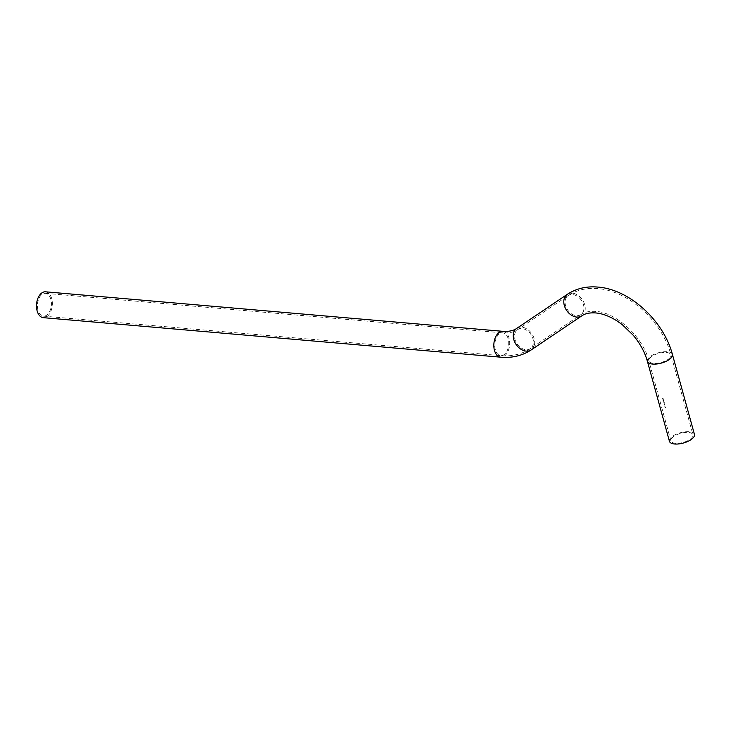 <?xml version="1.0" encoding="UTF-8"?>
<svg xmlns="http://www.w3.org/2000/svg" width="731" height="731" viewBox="0 0 731 731"><rect width="100%" height="100%" fill="white"/><g stroke="black" fill="none" stroke-linecap="round" stroke-linejoin="round"><path stroke-width="0.55" stroke-dasharray="3.65 2.74" d="M47.186 314.787A11.44 6.963 -85.1 0 1 43.44 316.139A11.44 6.963 -85.1 0 1 37.482 307.248A11.44 6.963 -85.1 0 1 41.649 294.694A11.44 6.963 -85.1 0 1 45.404 293.341A11.44 6.963 -85.1 0 1 51.362 302.232A11.44 6.963 -85.1 0 1 47.186 314.787M694.45 434.415A12.975 5.364 -15.4 0 0 685.084 431.802A12.975 5.364 -15.4 0 0 671.679 436.974A12.975 5.364 -15.4 0 0 669.432 441.305M45.541 291.815A12.975 7.895 -85.1 0 1 52.294 301.903A12.975 7.895 -85.1 0 1 47.561 316.13A12.975 7.895 -85.1 0 1 43.303 317.665M664.954 407.167L665.512 407.003L664.808 406.619L665.374 406.984M664.15 404.407L664.196 404.353A11.504 4.752 -15.4 0 0 664.762 404.417L664.799 404.389A11.44 4.724 164.6 0 1 664.232 404.325L664.187 404.38A11.44 4.724 -15.4 0 0 664.808 404.453L664.808 404.453A11.504 4.752 164.6 0 1 664.15 404.407L664.187 404.38M664.104 403.174L664.214 403.192A11.504 4.752 -15.4 0 0 664.424 403.21L664.442 403.274A11.504 4.752 164.6 0 1 664.205 403.256L663.995 402.818A11.504 4.752 164.6 0 1 663.876 402.836L663.858 402.772A11.504 4.752 -15.4 0 0 664.324 402.818L664.342 402.882A11.504 4.752 164.6 0 1 664.168 402.872L664.205 402.836A11.44 4.724 -15.4 0 0 664.369 402.854L664.351 402.79A11.44 4.724 164.6 0 1 663.894 402.744L663.912 402.808A11.44 4.724 -15.4 0 0 663.995 402.818L664.241 403.229A11.44 4.724 -15.4 0 0 664.479 403.247L664.461 403.183A11.44 4.724 164.6 0 1 664.241 403.165L664.141 403.146M663.94 402.571L664.04 402.589A11.504 4.752 -15.4 0 0 664.26 402.607L664.278 402.671A11.504 4.752 164.6 0 1 664.04 402.653L663.794 402.242A11.504 4.752 164.6 0 1 663.711 402.233L663.693 402.169A11.504 4.752 -15.4 0 0 664.159 402.214L664.168 402.278A11.504 4.752 164.6 0 1 664.004 402.269L664.04 402.242A11.44 4.724 -15.4 0 0 664.205 402.251L664.187 402.187A11.44 4.724 164.6 0 1 663.73 402.141L663.748 402.205A11.44 4.724 -15.4 0 0 663.83 402.214L664.077 402.626A11.44 4.724 -15.4 0 0 664.315 402.644L664.296 402.58A11.44 4.724 164.6 0 1 664.077 402.562L663.976 402.543M663.766 401.474L663.757 401.94A11.44 4.724 164.6 0 1 663.675 401.931L663.693 401.995A11.44 4.724 -15.4 0 0 664.15 402.041L664.132 401.977A11.44 4.724 164.6 0 1 664.05 401.977L663.766 401.474M662.871 399.638L662.88 399.702A11.44 4.724 -15.4 0 0 663.529 399.775L663.51 399.711A11.44 4.724 164.6 0 1 662.871 399.638L662.834 399.665A11.504 4.752 -15.4 0 0 663.474 399.738L663.529 399.775M662.999 398.943L662.916 398.66A11.44 4.724 -15.4 0 0 663.227 398.687L663.209 398.623A11.44 4.724 164.6 0 1 662.588 398.559L662.679 398.907A11.44 4.724 -15.4 0 0 662.743 398.916L662.661 398.633A11.44 4.724 -15.4 0 0 662.853 398.651L662.935 398.934A11.44 4.724 -15.4 0 0 662.999 398.943L662.962 398.971A11.504 4.752 164.6 0 1 662.898 398.962L662.935 398.934M663.328 399.884L663.319 400.35A11.44 4.724 164.6 0 1 663.054 400.314L663.072 400.378A11.44 4.724 -15.4 0 0 663.711 400.451L663.693 400.387A11.44 4.724 164.6 0 1 663.611 400.378L663.328 399.884M663.401 400.789L663.574 400.643A11.44 4.724 -15.4 0 0 663.766 400.661L663.748 400.597A11.44 4.724 164.6 0 1 663.291 400.551L663.309 400.615A11.44 4.724 -15.4 0 0 663.382 400.625L663.711 401.346A11.44 4.724 -15.4 0 0 663.967 401.374L663.949 401.31A11.44 4.724 164.6 0 1 663.693 401.282L663.684 400.999A11.44 4.724 -15.4 0 0 663.867 401.017L663.849 400.953A11.44 4.724 164.6 0 1 663.611 400.926L663.401 400.789M664.57 404.682L664.698 405.166L664.57 404.682M672.895 437.083A11.44 4.724 -15.4 0 0 670.912 440.903A11.44 4.724 -15.4 0 0 679.172 443.205A11.44 4.724 -15.4 0 0 690.996 438.646A11.44 4.724 -15.4 0 0 692.979 434.826A11.44 4.724 -15.4 0 0 684.719 432.524A11.44 4.724 -15.4 0 0 672.895 437.083M662.898 398.962L662.853 398.651A11.504 4.752 164.6 0 1 662.633 398.66L662.706 398.943A11.504 4.752 164.6 0 1 662.642 398.934L662.551 398.587A11.504 4.752 -15.4 0 0 663.172 398.66L663.227 398.687M663.492 399.802A11.504 4.752 164.6 0 1 662.853 399.729L662.88 399.702M663.282 400.378L663.291 399.912L663.574 400.405A11.504 4.752 -15.4 0 0 663.657 400.414L663.675 400.478A11.504 4.752 164.6 0 1 663.035 400.405L663.017 400.341A11.504 4.752 -15.4 0 0 663.282 400.378L663.319 400.35M663.812 400.981L663.83 401.045A11.504 4.752 164.6 0 1 663.647 401.027L663.657 401.31A11.504 4.752 -15.4 0 0 663.912 401.337L663.931 401.401A11.504 4.752 164.6 0 1 663.675 401.374L663.355 400.652A11.504 4.752 164.6 0 1 663.273 400.643L663.255 400.579A11.504 4.752 -15.4 0 0 663.711 400.625L663.766 400.661A11.504 4.752 164.6 0 1 663.538 400.67L663.574 400.953A11.504 4.752 -15.4 0 0 663.812 400.981L663.849 400.953M663.721 401.968L663.73 401.502L664.013 402.004A11.504 4.752 -15.4 0 0 664.095 402.013L664.113 402.077A11.504 4.752 164.6 0 1 663.657 402.023L663.638 401.959A11.504 4.752 -15.4 0 0 663.721 401.968L663.757 401.94M664.936 404.983L664.278 404.91L664.936 404.983M665.347 407.012L664.771 406.655L665.475 407.021L664.972 407.231M665.521 407.889L665.055 407.679L665.621 407.377M668.975 358.693A11.44 4.724 -15.4 0 0 670.957 354.873A11.44 4.724 -15.4 0 0 662.697 352.57A11.44 4.724 -15.4 0 0 650.873 357.13A11.44 4.724 -15.4 0 0 648.89 360.95A11.44 4.724 -15.4 0 0 657.151 363.261A11.44 4.724 -15.4 0 0 668.975 358.693M504.527 354.297A11.44 6.963 -85.1 0 1 500.781 355.65A11.44 6.963 -85.1 0 1 494.823 346.759A11.44 6.963 -85.1 0 1 498.999 334.204A11.44 6.963 -85.1 0 1 502.745 332.852A11.44 6.963 -85.1 0 1 508.703 341.743A11.44 6.963 -85.1 0 1 504.527 354.297M530.898 348.239A11.44 8.388 -124 0 1 530.368 348.632A11.44 8.388 -124 0 1 517.274 344.2A11.44 8.388 -124 0 1 517.055 330.056A11.44 8.388 -124 0 1 517.585 329.654A11.44 8.388 -124 0 1 530.679 334.085A11.44 8.388 -124 0 1 530.898 348.239M567.265 294.355A12.975 9.512 -124 0 1 582.104 299.381A12.975 9.512 -124 0 1 582.36 315.417A12.975 9.512 -124 0 1 581.757 315.874M516.735 328.383A12.975 9.512 -124 0 1 531.574 333.409A12.975 9.512 -124 0 1 531.83 349.455A12.975 9.512 -124 0 1 531.227 349.902M502.882 331.326A12.975 7.895 -85.1 0 1 509.635 341.414A12.975 7.895 -85.1 0 1 504.902 355.641A12.975 7.895 -85.1 0 1 500.644 357.176M672.429 354.471A12.975 5.364 -15.4 0 0 663.063 351.858A12.975 5.364 -15.4 0 0 649.658 357.03A12.975 5.364 -15.4 0 0 647.41 361.361M567.585 296.018A11.44 8.388 -124 0 1 568.115 295.626A11.44 8.388 -124 0 1 581.209 300.057A11.44 8.388 -124 0 1 581.428 314.202A11.44 8.388 -124 0 1 580.898 314.604A11.44 8.388 -124 0 1 567.804 310.172A11.44 8.388 -124 0 1 567.585 296.018M45.404 293.341L502.745 332.852C509.059 333.263 514.003 332.194 517.585 329.654L568.115 295.626C576.777 289.979 586.646 287.639 597.711 288.608C628.843 290.764 662.313 321.75 670.957 354.873L692.979 434.826M43.44 316.139L500.781 355.65C511.846 356.618 521.715 354.279 530.368 348.632L580.898 314.604C584.48 312.064 589.433 310.995 595.738 311.406C615.612 312.091 643.125 336.753 648.89 360.95L670.912 440.903"/><path stroke-width="1.1" d="M672.429 354.471A12.975 5.364 -15.4 0 1 670.181 358.802A12.975 5.364 -15.4 0 1 656.776 363.974A12.975 5.364 -15.4 0 1 647.41 361.361L669.432 441.305A12.975 5.364 -15.4 0 0 678.797 443.918A12.975 5.364 -15.4 0 0 692.202 438.746A12.975 5.364 -15.4 0 0 694.45 434.415L672.429 354.471C663.602 320.745 629.683 289.321 597.839 287.082C586.436 286.077 576.247 288.507 567.265 294.355L516.735 328.383C513.509 330.714 508.895 331.691 502.882 331.326L45.541 291.815A12.975 7.895 -85.1 0 0 41.283 293.35A12.975 7.895 -85.1 0 0 36.55 307.577A12.975 7.895 -85.1 0 0 43.303 317.665L500.644 357.176A12.975 7.895 -85.1 0 1 493.891 347.088A12.975 7.895 -85.1 0 1 498.624 332.861A12.975 7.895 -85.1 0 1 502.882 331.326M647.41 361.361C644.879 352.278 640.173 343.607 633.311 335.346L622.309 324.692L616.918 320.854C609.316 316.112 602.216 313.471 595.61 312.932C589.597 312.566 584.983 313.544 581.757 315.874A12.975 9.512 -124 0 1 566.909 310.849A12.975 9.512 -124 0 1 566.662 294.803A12.975 9.512 -124 0 1 567.265 294.355M581.757 315.874L531.227 349.902A12.975 9.512 -124 0 1 516.378 344.877A12.975 9.512 -124 0 1 516.132 328.84A12.975 9.512 -124 0 1 516.735 328.383M531.227 349.902C522.245 355.75 512.047 358.172 500.644 357.176"/></g></svg>
